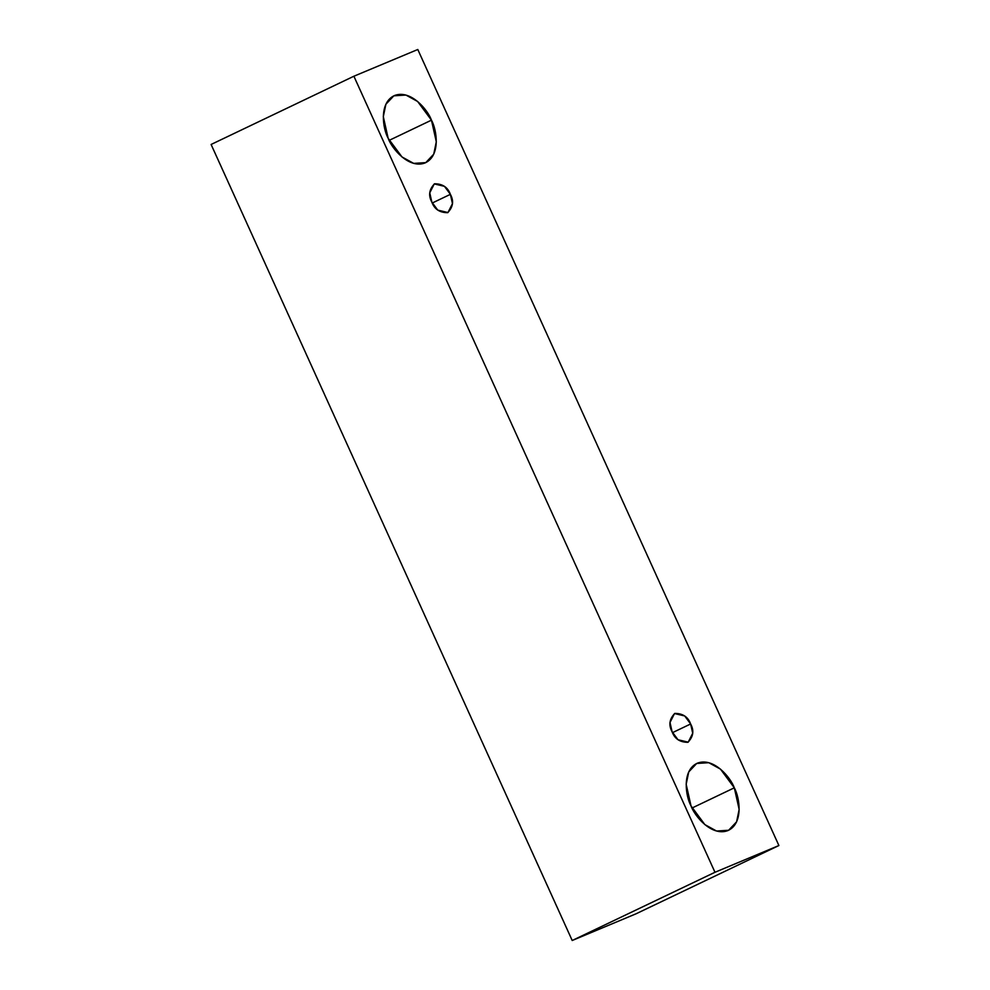 <?xml version="1.0" encoding="UTF-8"?>
<svg xmlns="http://www.w3.org/2000/svg" width="990" height="990" viewBox="0 0 990 990"><rect width="100%" height="100%" fill="white"/><g stroke="black" fill="none" stroke-linecap="round" stroke-linejoin="round"><path stroke-width="1.49" d="M211.105 144.466L572.208 940.5L714.978 872.277L353.888 76.23L211.105 144.466L353.888 76.23L417.792 49.5L778.895 845.534L714.978 872.277L572.208 940.5L636.112 913.77L778.895 845.534L636.112 913.77L572.208 940.5L211.105 144.466M353.888 76.23L714.978 872.277L778.895 845.534L417.792 49.5L353.888 76.23M734.308 787.817C739.654 797.309 743.762 823.408 727.947 830.573C711.723 836.81 694.621 816.144 691.02 805.922C685.674 796.43 681.566 770.319 697.381 763.166C713.604 756.917 730.707 777.583 734.308 787.817L720.485 769.131L708.778 762.696L696.7 763.463L688.731 771.928L686.169 784.29L691.02 805.922L704.843 824.596L716.55 831.031L728.628 830.264L736.597 821.811L739.159 809.436L734.308 787.817L692.022 808.026L734.308 787.817M431.454 120.161C436.8 129.665 440.909 155.764 425.094 162.929C408.87 169.166 391.755 148.5 388.154 138.278C382.821 128.787 378.7 102.675 394.515 95.523C410.751 89.273 427.853 109.94 431.454 120.161L417.632 101.487L405.925 95.052L393.847 95.82L385.877 104.272L383.303 116.647L388.154 138.278L401.977 156.952L413.696 163.387L425.762 162.62L433.744 154.168L436.305 141.793L431.454 120.161L389.157 140.37L431.454 120.161M450.388 194.349C454.014 200.958 453.111 207.071 447.666 212.677C439.684 212.677 434.4 209.162 431.838 202.108C428.212 195.5 429.115 189.399 434.561 183.781C442.542 183.781 447.814 187.296 450.388 194.349L444.461 186.343L434.276 183.917L429.759 192.84L431.838 202.108L437.753 210.115L447.95 212.541L452.467 203.618L450.388 194.349L432.259 203.012L450.388 194.349M690.636 723.975C694.262 730.583 693.359 736.696 687.914 742.302C679.932 742.302 674.648 738.788 672.086 731.734C668.46 725.126 669.364 719.025 674.809 713.406C682.791 713.406 688.062 716.921 690.636 723.975L684.709 715.968L674.524 713.543L670.007 722.465L672.086 731.734L678.001 739.74L688.199 742.166L692.715 733.244L690.636 723.975L672.507 732.637L690.636 723.975"/></g></svg>
